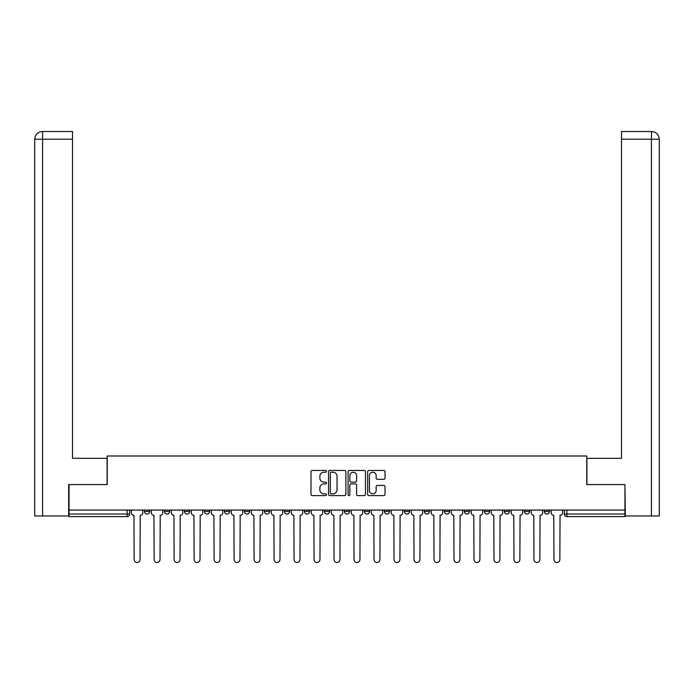 <?xml version="1.0" encoding="UTF-8"?>
<svg xmlns="http://www.w3.org/2000/svg" width="694" height="694" viewBox="0 0 694 694"><rect width="100%" height="100%" fill="white"/><g stroke="black" fill="none" stroke-linecap="round" stroke-linejoin="round"><path stroke-width="1.04" d="M326.501 471.33A0.876 0.876 0 0 0 325.616 470.454L312.248 470.454A1.258 1.258 0 0 0 310.99 471.712L310.99 494.354A1.258 1.258 0 0 0 312.248 495.611L325.616 495.611A0.876 0.876 0 0 0 326.501 494.727A0.876 0.876 0 0 0 325.616 493.85L323.89 493.85A4.025 4.025 0 0 1 319.865 489.825L319.865 487.934A4.025 4.025 0 0 1 323.89 483.909L325.616 483.909A0.876 0.876 0 0 0 326.501 483.033A0.876 0.876 0 0 0 325.616 482.148L323.89 482.148A4.025 4.025 0 0 1 319.865 478.123L319.865 476.24A4.025 4.025 0 0 1 323.89 472.215L325.616 472.215A0.876 0.876 0 0 0 326.501 471.33M544.348 511.478L544.348 510.073L544.348 511.478A2.559 2.559 0 0 0 546.915 514.046A2.559 2.559 0 0 1 544.348 511.478L549.475 511.478A2.559 2.559 0 0 1 546.915 514.046A2.559 2.559 0 0 0 549.475 511.478L549.475 510.073L549.475 511.478M364.428 510.073L364.428 511.478L369.555 511.478A2.559 2.559 0 0 1 366.987 514.046A2.559 2.559 0 0 1 364.428 511.478L364.428 510.073M304.458 510.073L304.458 511.478L309.576 511.478A2.559 2.559 0 0 1 307.017 514.046A2.559 2.559 0 0 1 304.458 511.478L304.458 510.073M264.475 510.073L264.475 511.478L269.602 511.478A2.559 2.559 0 0 1 267.034 514.046A2.559 2.559 0 0 1 264.475 511.478L264.475 510.073M244.479 510.073L244.479 511.478L249.606 511.478A2.559 2.559 0 0 1 247.047 514.046A2.559 2.559 0 0 1 244.479 511.478L244.479 510.073M204.496 510.073L204.496 511.478L209.623 511.478A2.559 2.559 0 0 1 207.064 514.046A2.559 2.559 0 0 1 204.496 511.478L204.496 510.073M383.765 479.32A1.258 1.258 0 0 0 385.023 478.062L385.023 471.712A1.258 1.258 0 0 0 383.765 470.454L368.922 470.454A1.258 1.258 0 0 0 367.664 471.712L367.664 494.354A1.258 1.258 0 0 0 368.922 495.611L383.765 495.611A1.258 1.258 0 0 0 385.023 494.354L385.023 486.676A1.258 1.258 0 0 0 383.765 485.418L377.406 485.418A1.258 1.258 0 0 0 376.148 486.676L376.148 490.485A3.366 3.366 0 0 1 372.782 493.85A3.366 3.366 0 0 1 369.425 490.485L369.425 475.581A3.366 3.366 0 0 1 372.782 472.215A3.366 3.366 0 0 1 376.148 475.581L376.148 478.062A1.258 1.258 0 0 0 377.406 479.32L383.765 479.32M42.577 515.963L34.7 515.963L34.7 139.208C35.16 134.532 37.719 131.973 42.377 131.513L72.506 131.513L72.506 139.208L42.577 139.208L42.577 515.963L68.663 515.963L68.663 484.568L107.232 484.568L107.232 455.993L586.768 455.993L586.768 484.568L624.956 484.568L624.956 510.073L69.044 510.073L69.044 514.046L129.657 514.046L129.657 510.073L129.657 514.046A2.559 2.559 0 0 1 127.097 516.605L69.044 516.605L69.044 514.046M69.044 484.568L69.044 510.073M345.898 471.712A1.258 1.258 0 0 0 344.64 470.454L329.797 470.454A1.258 1.258 0 0 0 328.54 471.712L328.54 494.354A1.258 1.258 0 0 0 329.797 495.611L344.64 495.611A1.258 1.258 0 0 0 345.898 494.354L345.898 471.712M349.36 470.454L364.203 470.454A1.258 1.258 0 0 1 365.46 471.712L365.46 494.354A1.258 1.258 0 0 1 364.203 495.611L357.852 495.611A1.258 1.258 0 0 1 356.595 494.354L356.595 485.167A1.258 1.258 0 0 0 355.337 483.909L351.121 483.909A1.258 1.258 0 0 0 349.863 485.167L349.863 494.727A0.876 0.876 0 0 1 348.978 495.611A0.876 0.876 0 0 1 348.102 494.727L348.102 471.712A1.258 1.258 0 0 1 349.36 470.454M564.343 510.073L564.343 514.046L624.956 514.046L624.956 516.605L566.903 516.605A2.559 2.559 0 0 1 564.343 514.046L564.343 510.073M624.956 510.073L624.956 514.046M524.36 510.073L524.36 511.478L529.487 511.478L529.487 510.073L529.487 511.478A2.559 2.559 0 0 1 526.919 514.046A2.559 2.559 0 0 1 524.36 511.478A2.559 2.559 0 0 0 526.919 514.046M509.491 511.478L509.491 510.073L509.491 511.478A2.559 2.559 0 0 1 506.932 514.046A2.559 2.559 0 0 1 504.365 511.478L509.491 511.478A2.559 2.559 0 0 1 506.932 514.046M504.365 510.073L504.365 511.478M489.504 510.073L489.504 511.478A2.559 2.559 0 0 1 486.936 514.046A2.559 2.559 0 0 1 484.377 511.478L489.504 511.478A2.559 2.559 0 0 1 486.936 514.046M484.377 510.073L484.377 511.478M469.508 510.073L469.508 511.478A2.559 2.559 0 0 1 466.949 514.046A2.559 2.559 0 0 1 464.381 511.478L469.508 511.478M464.381 510.073L464.381 511.478M449.521 510.073L449.521 511.478A2.559 2.559 0 0 1 446.953 514.046A2.559 2.559 0 0 1 444.394 511.478L449.521 511.478M444.394 510.073L444.394 511.478M429.525 510.073L429.525 511.478A2.559 2.559 0 0 1 426.966 514.046A2.559 2.559 0 0 1 424.398 511.478L429.525 511.478M424.398 510.073L424.398 511.478M409.538 510.073L409.538 511.478A2.559 2.559 0 0 1 406.97 514.046A2.559 2.559 0 0 1 404.411 511.478A2.559 2.559 0 0 0 406.97 514.046M404.411 510.073L404.411 511.478L409.538 511.478M389.542 510.073L389.542 511.478A2.559 2.559 0 0 1 386.983 514.046A2.559 2.559 0 0 1 384.424 511.478A2.559 2.559 0 0 0 386.983 514.046M384.424 510.073L384.424 511.478L389.542 511.478M369.555 510.073L369.555 511.478A2.559 2.559 0 0 1 366.987 514.046M349.559 510.073L349.559 511.478A2.559 2.559 0 0 1 347 514.046A2.559 2.559 0 0 1 344.441 511.478L349.559 511.478M344.441 510.073L344.441 511.478M329.572 510.073L329.572 511.478A2.559 2.559 0 0 1 327.013 514.046A2.559 2.559 0 0 1 324.445 511.478L329.572 511.478L329.572 510.073M324.445 510.073L324.445 511.478M309.576 510.073L309.576 511.478M289.589 510.073L289.589 511.478A2.559 2.559 0 0 1 287.03 514.046A2.559 2.559 0 0 1 284.462 511.478L289.589 511.478L289.589 510.073M284.462 510.073L284.462 511.478M269.602 510.073L269.602 511.478L269.602 510.073M249.606 511.478L249.606 510.073L249.606 511.478A2.559 2.559 0 0 1 247.047 514.046M229.619 510.073L229.619 511.478A2.559 2.559 0 0 1 227.051 514.046A2.559 2.559 0 0 1 224.492 511.478A2.559 2.559 0 0 0 227.051 514.046A2.559 2.559 0 0 0 229.619 511.478L229.619 510.073M224.492 510.073L224.492 511.478L229.619 511.478M209.623 510.073L209.623 511.478M189.636 510.073L189.636 511.478A2.559 2.559 0 0 1 187.068 514.046A2.559 2.559 0 0 1 184.509 511.478A2.559 2.559 0 0 0 187.068 514.046A2.559 2.559 0 0 0 189.636 511.478L184.509 511.478L184.509 510.073M164.513 510.073L164.513 511.478L169.64 511.478L169.64 510.073L169.64 511.478A2.559 2.559 0 0 1 167.081 514.046A2.559 2.559 0 0 1 164.513 511.478A2.559 2.559 0 0 0 167.081 514.046M144.525 510.073L144.525 511.478L149.652 511.478L149.652 510.073L149.652 511.478A2.559 2.559 0 0 1 147.085 514.046A2.559 2.559 0 0 1 144.525 511.478A2.559 2.559 0 0 0 147.085 514.046M127.097 510.073L127.097 516.605A2.559 2.559 0 0 0 129.657 514.046M331.185 472.215A0.876 0.876 0 0 0 330.301 473.091L330.301 492.966A0.876 0.876 0 0 0 331.185 493.85L333.007 493.85A4.025 4.025 0 0 0 337.032 489.825L337.032 476.24A4.025 4.025 0 0 0 333.007 472.215L331.185 472.215M356.595 475.642A3.366 3.366 0 0 0 353.229 472.276A3.366 3.366 0 0 0 349.863 475.642L349.863 480.89A1.258 1.258 0 0 0 351.121 482.148L355.337 482.148A1.258 1.258 0 0 0 356.595 480.89L356.595 475.642M131.392 510.073L131.392 512.762A2.559 2.559 0 0 0 133.951 515.321L134.142 559.538A2.95 2.95 0 0 0 137.091 562.487A2.95 2.95 0 0 0 140.041 559.538L140.231 515.321A2.559 2.559 0 0 0 142.791 512.762L142.791 510.073M151.379 510.073L151.379 512.762A2.559 2.559 0 0 0 153.947 515.321L154.137 559.538A2.95 2.95 0 0 0 157.087 562.487A2.95 2.95 0 0 0 160.028 559.538L160.219 515.321A2.559 2.559 0 0 0 162.786 512.762L162.786 510.073M171.375 510.073L171.375 512.762A2.559 2.559 0 0 0 173.934 515.321L174.125 559.538A2.95 2.95 0 0 0 177.074 562.487A2.95 2.95 0 0 0 180.024 559.538L180.214 515.321A2.559 2.559 0 0 0 182.774 512.762L182.774 510.073M107.102 484.568L107.102 458.3L72.506 458.3L72.506 139.208M42.386 131.513C37.71 131.981 35.151 134.541 34.7 139.208L34.7 439.076L34.7 139.208L42.577 139.208L42.577 131.513L72.506 131.513M586.898 484.568L586.898 458.3L621.494 458.3L621.494 131.513L651.605 131.513L651.423 139.208L621.494 139.208M659.3 439.076L659.3 139.208L659.3 515.963L625.337 515.963L624.956 484.568M651.423 515.963L651.423 139.208L659.3 139.208C658.84 134.532 656.281 131.973 651.623 131.513M191.362 510.073L191.362 512.762A2.559 2.559 0 0 0 193.93 515.321L194.12 559.538A2.95 2.95 0 0 0 197.061 562.487A2.95 2.95 0 0 0 200.011 559.538L200.202 515.321A2.559 2.559 0 0 0 202.769 512.762L202.769 510.073M211.358 510.073L211.358 512.762A2.559 2.559 0 0 0 213.917 515.321L214.108 559.538A2.95 2.95 0 0 0 217.057 562.487A2.95 2.95 0 0 0 220.007 559.538L220.198 515.321A2.559 2.559 0 0 0 222.757 512.762L222.757 510.073M231.345 510.073L231.345 512.762A2.559 2.559 0 0 0 233.904 515.321L234.104 559.538A2.95 2.95 0 0 0 237.044 562.487A2.95 2.95 0 0 0 239.994 559.538L240.185 515.321A2.559 2.559 0 0 0 242.753 512.762L242.753 510.073M251.341 510.073L251.341 512.762A2.559 2.559 0 0 0 253.9 515.321L254.091 559.538A2.95 2.95 0 0 0 257.04 562.487A2.95 2.95 0 0 0 259.99 559.538L260.181 515.321A2.559 2.559 0 0 0 262.74 512.762L262.74 510.073M271.328 510.073L271.328 512.762A2.559 2.559 0 0 0 273.887 515.321L274.087 559.538A2.95 2.95 0 0 0 277.027 562.487A2.95 2.95 0 0 0 279.977 559.538L280.168 515.321A2.559 2.559 0 0 0 282.736 512.762L282.736 510.073M291.315 510.073L291.315 512.762A2.559 2.559 0 0 0 293.883 515.321L294.074 559.538A2.95 2.95 0 0 0 297.023 562.487A2.95 2.95 0 0 0 299.973 559.538L300.164 515.321A2.559 2.559 0 0 0 302.723 512.762L302.723 510.073M311.311 510.073L311.311 512.762A2.559 2.559 0 0 0 313.87 515.321L314.07 559.538A2.95 2.95 0 0 0 317.011 562.487A2.95 2.95 0 0 0 319.96 559.538L320.151 515.321A2.559 2.559 0 0 0 322.719 512.762L322.719 510.073M331.298 510.073L331.298 512.762A2.559 2.559 0 0 0 333.866 515.321L334.057 559.538A2.95 2.95 0 0 0 337.006 562.487A2.95 2.95 0 0 0 339.956 559.538L340.147 515.321A2.559 2.559 0 0 0 342.706 512.762L342.706 510.073M351.294 510.073L351.294 512.762A2.559 2.559 0 0 0 353.853 515.321L354.044 559.538A2.95 2.95 0 0 0 356.994 562.487A2.95 2.95 0 0 0 359.943 559.538L360.134 515.321A2.559 2.559 0 0 0 362.702 512.762L362.702 510.073M371.281 510.073L371.281 512.762A2.559 2.559 0 0 0 373.849 515.321L374.04 559.538A2.95 2.95 0 0 0 376.989 562.487A2.95 2.95 0 0 0 379.93 559.538L380.13 515.321A2.559 2.559 0 0 0 382.689 512.762L382.689 510.073M391.277 510.073L391.277 512.762A2.559 2.559 0 0 0 393.836 515.321L394.027 559.538A2.95 2.95 0 0 0 396.977 562.487A2.95 2.95 0 0 0 399.926 559.538L400.117 515.321A2.559 2.559 0 0 0 402.685 512.762L402.685 510.073M411.264 510.073L411.264 512.762A2.559 2.559 0 0 0 413.832 515.321L414.023 559.538A2.95 2.95 0 0 0 416.973 562.487A2.95 2.95 0 0 0 419.913 559.538L420.113 515.321A2.559 2.559 0 0 0 422.672 512.762L422.672 510.073M431.26 510.073L431.26 512.762A2.559 2.559 0 0 0 433.819 515.321L434.01 559.538A2.95 2.95 0 0 0 436.96 562.487A2.95 2.95 0 0 0 439.909 559.538L440.1 515.321A2.559 2.559 0 0 0 442.659 512.762L442.659 510.073M451.247 510.073L451.247 512.762A2.559 2.559 0 0 0 453.815 515.321L454.006 559.538A2.95 2.95 0 0 0 456.956 562.487A2.95 2.95 0 0 0 459.896 559.538L460.096 515.321A2.559 2.559 0 0 0 462.655 512.762L462.655 510.073M471.243 510.073L471.243 512.762A2.559 2.559 0 0 0 473.802 515.321L473.993 559.538A2.95 2.95 0 0 0 476.943 562.487A2.95 2.95 0 0 0 479.892 559.538L480.083 515.321A2.559 2.559 0 0 0 482.642 512.762L482.642 510.073M491.231 510.073L491.231 512.762A2.559 2.559 0 0 0 493.798 515.321L493.989 559.538A2.95 2.95 0 0 0 496.939 562.487A2.95 2.95 0 0 0 499.88 559.538L500.07 515.321A2.559 2.559 0 0 0 502.638 512.762L502.638 510.073M511.226 510.073L511.226 512.762A2.559 2.559 0 0 0 513.786 515.321L513.976 559.538A2.95 2.95 0 0 0 516.926 562.487A2.95 2.95 0 0 0 519.875 559.538L520.066 515.321A2.559 2.559 0 0 0 522.625 512.762L522.625 510.073M531.214 510.073L531.214 512.762A2.559 2.559 0 0 0 533.781 515.321L533.972 559.538A2.95 2.95 0 0 0 536.913 562.487A2.95 2.95 0 0 0 539.863 559.538L540.053 515.321A2.559 2.559 0 0 0 542.621 512.762L542.621 510.073M551.21 510.073L551.21 512.762A2.559 2.559 0 0 0 553.769 515.321L553.959 559.538A2.95 2.95 0 0 0 556.909 562.487A2.95 2.95 0 0 0 559.858 559.538L560.049 515.321A2.559 2.559 0 0 0 562.608 512.762L562.608 510.073M566.903 510.073L566.903 516.605M34.7 139.208L34.7 439.076"/></g></svg>
